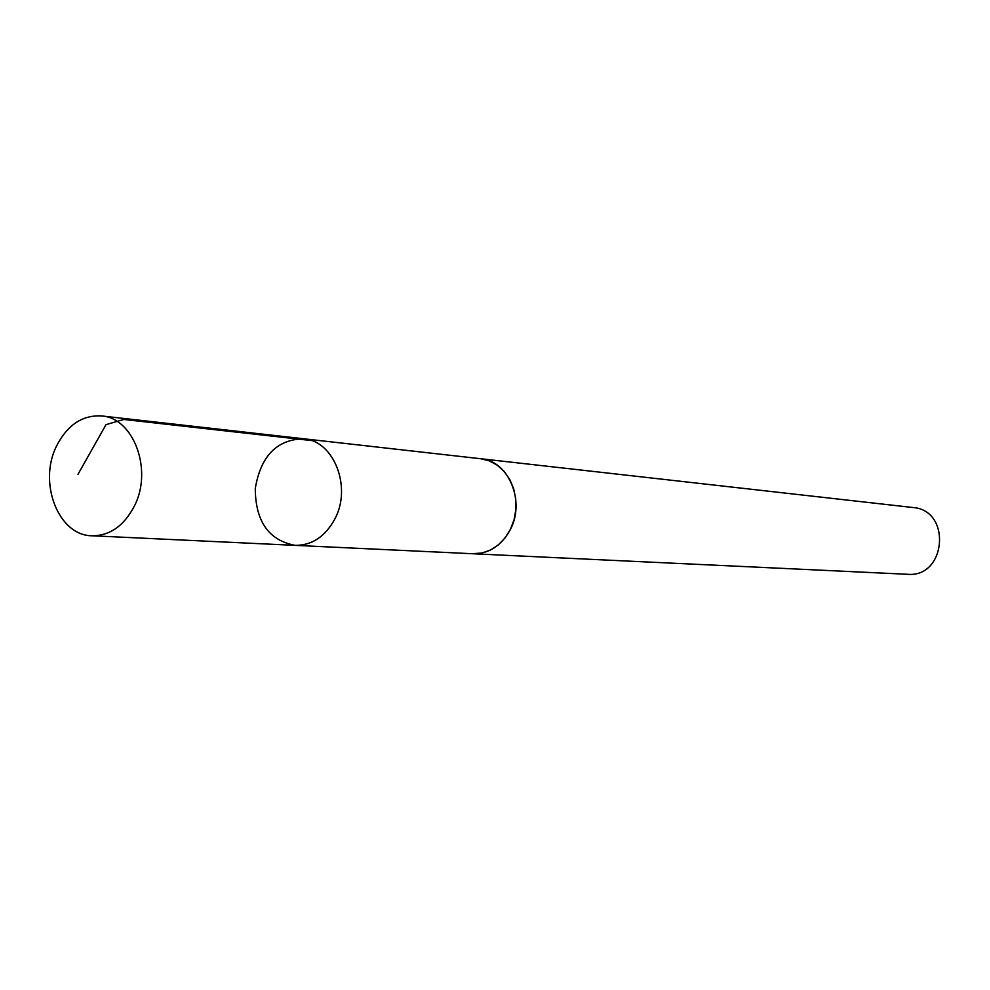 <?xml version="1.0" encoding="UTF-8"?>
<svg xmlns="http://www.w3.org/2000/svg" width="990" height="990" viewBox="0 0 990 990"><rect width="100%" height="100%" fill="white"/><g stroke="black" fill="none" stroke-linecap="round" stroke-linejoin="round"><path stroke-width="1.49" d="M479.568 458.618L480.682 458.729C508.823 460.598 525.95 502.178 509.813 530.541C500.903 546.096 488.664 553.831 473.084 553.757L295.181 545.366C311.899 545.416 325.079 536.704 334.731 519.206C352.205 487.303 333.915 440.661 303.695 438.768C276.841 439.486 260.704 456.081 255.272 488.528C255.482 521.433 268.785 540.379 295.181 545.366C311.899 545.416 325.079 536.704 334.731 519.206C352.205 487.303 333.915 440.661 303.695 438.768L101.537 415.936C133.749 417.854 153.116 470.25 134.281 506.236C123.899 525.95 109.791 535.8 91.946 535.776C58.311 535.664 37.855 482.514 56.628 445.871C67.444 424.908 82.405 414.934 101.537 415.936M303.695 438.768L480.682 458.741L489.27 460.845L497.215 465.151L504.157 471.438L509.726 479.42L513.662 488.714L515.753 498.861L515.889 509.367L514.082 519.713L510.407 529.403L505.049 537.954L498.279 544.946L490.434 550.056L481.895 553.039L471.97 553.695M480.682 458.729L912.941 507.511C951.836 510.098 946.415 577.9 907.595 574.287L473.084 553.769M77.963 474.358L106.029 424.636L123.775 419.463L311.479 440.55M295.181 545.366L91.946 535.776"/></g></svg>

